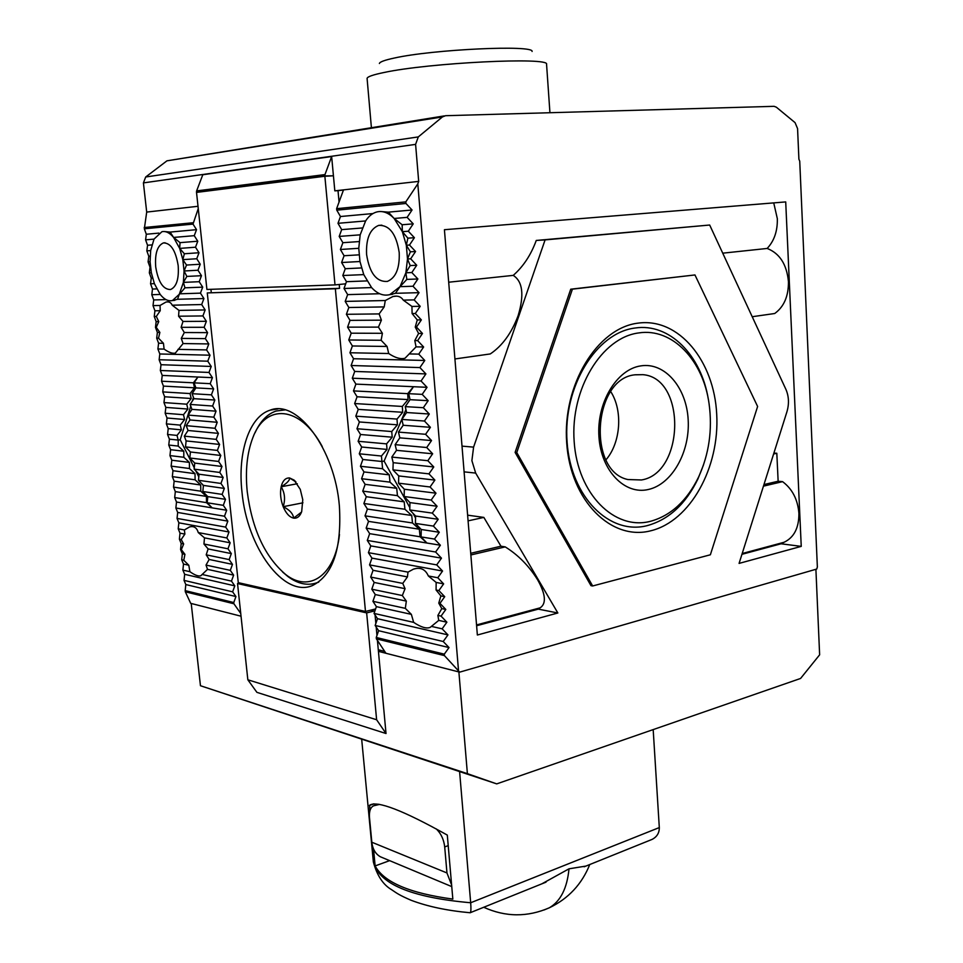 <?xml version="1.0" encoding="UTF-8"?>
<svg xmlns="http://www.w3.org/2000/svg" width="963" height="963" viewBox="0 0 963 963"><rect width="100%" height="100%" fill="white"/><g stroke="black" fill="none" stroke-linecap="round" stroke-linejoin="round"><path stroke-width="1.44" d="M339.06 202.037L338.013 190.662L343.454 190.048M339.578 288.322L207.274 292.921L238.282 582.651L365.483 611.469L335.353 288.756L339.578 288.322L339.229 284.47L345.705 283.808L335.004 284.904L324.856 176.253L333.427 175.796L331.645 156.536L202.796 174.748L196.633 190.903L196.488 192.094L324.82 175.904L324.988 174.58L196.633 190.903M196.488 192.094L324.856 176.253L196.524 192.407L206.913 289.466L335.004 284.904M339.482 534.501C334.992 575.838 309.075 593.039 285.734 574.55C264.981 556.963 252.15 529.349 247.238 491.684C245.18 470.907 247.034 452.935 252.812 437.78C265.355 403.22 300.167 405.267 322.232 446.507M284.976 409.901L276.116 411.02C267.293 414.018 260.287 421.24 255.099 432.688M302.767 499.701L300.263 489.348L294.076 480.092L289.622 477.973C285.505 477.72 282.677 480.645 281.16 486.76C279.92 493.128 280.594 499.773 283.182 506.682C285.987 513.375 289.478 517.191 293.655 518.13C297.23 518.563 299.902 516.397 301.684 511.654L302.767 499.701M282.616 572.022L287.973 576.572C298.145 584.084 307.979 586.07 317.489 582.543L318.825 581.977M294.076 480.092L295.954 481.982L289.622 477.973C289.791 480.344 286.974 483.282 281.16 486.76C284.807 492.791 285.481 499.424 283.182 506.682C289.598 509.848 293.089 513.664 293.655 518.13L301.25 512.28M281.16 486.76L297.314 483.739M302.948 502.818L283.182 506.682M610.723 391.58C623.049 410.575 620.786 442.703 605.98 459.808M634.942 374.812L642.947 374.667C686.378 378.038 684.669 473.122 641.478 479.971L627.876 479.538C587.093 471.088 593.124 378.579 634.942 374.812M640.756 365.892C664.843 361.944 686.547 387.511 688.172 419.772C690.146 451.972 671.981 484.329 648.352 489.493C624.758 495.151 601.056 470.811 598.95 436.829C596.482 402.919 616.645 369.323 640.756 365.892M650.302 521.356C614.55 530.637 577.595 494.091 574.165 441.572C570.192 389.136 601.791 337.447 638.734 332.933C672.391 327.601 703.279 360.439 709.093 403.87C712.572 429.715 709.069 454.115 698.584 477.058C686.884 500.977 670.79 515.747 650.302 521.356M708.311 399.188C701.233 355.275 669.478 322.713 635.014 328.034C596.181 332.656 562.861 386.933 567.087 442.017C570.746 497.209 609.699 535.44 647.22 525.629C668.719 519.695 685.596 504.203 697.838 479.141L703.496 464.936M638.132 323.123C678.867 317.513 714.209 361.053 716.713 414.307C719.758 467.488 690.315 521.152 650.88 530.757C611.553 541.194 570.553 501.109 566.701 442.992C562.248 384.983 597.361 327.865 638.132 323.123M516.77 452.55L572.419 289.153L570.722 289.201L515.109 452.393L516.77 452.55L592.654 585.973L590.981 585.673L515.109 452.393M572.419 289.153L694.961 274.949L570.722 289.201M694.961 274.949L757.616 406.482L710.369 554.784L592.654 585.973M815.902 569.289L819.633 654.816L800.578 678.458L496.727 783.882L467.392 773.65L458.882 671.933L378.435 651.349L377.424 640.395M240.738 613.443L233.901 603.753L185.329 591.8L190.698 603.344L241.039 616.212L191.216 603.476L200.46 685.728L467.392 773.65M374.739 611.385L371.044 610.073M376.966 635.46L376.184 627.021M375.847 623.434L375.076 614.984M386.019 733.529L376.617 719.746L366.65 612.901L237.536 583.542L247.84 679.782L256.904 692.349L386.019 733.529L378.435 651.349M496.727 783.882L200.46 685.728M366.65 612.901L374.691 610.891M237.536 583.542L239.871 583.012M247.84 679.782L376.617 719.746M650.145 840.181L652.095 839.399C656.959 836.871 659.354 832.935 659.306 827.578L653.179 729.593M469.968 912.731L470.221 912.755C447.446 910.709 427.753 906.556 411.141 900.285C399.452 895.229 397.225 893.52 391.58 889.692C383.081 884.732 377.014 875.511 373.367 862.005L361.691 739.343M470.221 912.755L470.329 912.671C470.991 911.768 471.112 908.458 470.678 902.752L459.604 771.628M369.912 810.81L369.672 805.188C377.195 800.385 403.076 810.352 447.301 835.09L452.839 899.093C409.793 893.303 383.9 882.24 375.137 865.93L373.536 849.017M375.137 865.93L389.63 860.645M374.077 803.876L369.395 805.453M541.82 883.853L569.001 868.819L585.877 866.086M378.435 804.189L373.271 805.971C370.31 807.704 369.058 811.58 369.491 817.587L371.826 842.228C372.621 849.089 375.474 853.928 380.373 856.769L382.937 857.84M451.611 884.949L446.964 872.96L444.701 846.934L448.216 845.634M373.873 805.742L379.615 804.394M436.131 828.83L437.058 829.709C441.331 834.175 443.883 839.917 444.701 846.934M471.894 460.651L473.591 447.133L545.094 239.895L709.683 225.029L785.928 389.413C788.902 396.359 789.251 403.786 786.952 411.695L739.078 563.403L801.24 546.382L785.712 201.917L444.425 229.712L477.359 635.014L557.854 612.986L475.674 473.086L471.894 460.651M549.933 112.719L546.563 64.268C550.222 56.829 429.245 62.703 383.996 72.502C373.018 74.753 367.385 76.715 367.084 78.4L371.393 127.561M763.466 486.146L782.57 481.644C792.356 488.963 797.797 499.556 798.917 513.411C798.977 527.917 794.03 537.535 784.063 542.277L781.089 543.782L741.943 554.315M773.734 202.892L777.334 218.685C777.61 231.012 774.216 240.943 767.162 248.454C779.705 253.365 786.795 264.44 788.444 281.665C788.589 296.147 784.014 306.776 774.697 313.517L752.211 316.719M767.162 248.454L722.744 253.173M448.698 282.219L513.231 275.382C523.294 266.558 530.974 254.918 536.259 240.449L709.683 225.029M454.933 358.958L490.275 353.939C502.301 345.886 511.582 333.102 518.142 315.611C524.366 294.907 522.728 281.497 513.231 275.382M557.854 612.986L538.317 609.134L537.968 608.556L540.159 607.834C546.49 603.584 545.672 594.303 537.739 580.003C529.072 566.003 518.226 554.965 505.214 546.888L470.859 554.965M532.082 51.46C534.345 44.659 432.556 49.354 394.023 58.105C384.646 60.127 379.771 61.921 379.386 63.486M410.382 251.812L407.493 258.975L406.326 245.24L410.382 251.812L415.571 251.499L409.48 245.035L414.403 237.705L408.312 231.216L413.235 223.861L407.132 217.361L412.056 209.982L405.953 203.47L336.773 210.163L340.469 216.519L337.989 223.308L341.672 229.627L339.193 236.417L342.876 242.7L340.396 249.489L344.08 255.737L341.612 262.514L345.272 268.725L342.804 275.514L346.475 281.69L344.008 288.479L347.655 294.618L345.199 301.407L348.847 307.51L346.391 314.299L350.026 320.366L347.583 327.155L351.218 333.186L348.762 339.975L352.386 345.97L349.942 352.759L353.565 358.73L351.122 365.507L354.733 371.441L352.302 378.218L355.901 384.117L353.469 390.906L357.068 396.768L354.637 403.545L358.224 409.383L355.804 416.16L359.392 421.963L356.972 428.74L360.547 434.506L358.128 441.283L361.691 447.013L359.283 453.79L362.846 459.495L360.439 466.273L363.99 471.942L361.582 478.707L365.133 484.353L362.738 491.118L366.277 496.727L363.882 503.493L367.409 509.066L365.013 515.843L368.54 521.38L366.157 528.145L369.672 533.658L367.288 540.424L370.803 545.901L368.42 552.666L371.923 558.119L369.551 564.884L373.054 570.301L370.683 577.066L374.162 582.446L371.802 589.212L375.281 594.556L372.922 601.321L376.401 606.642L374.041 613.407L377.508 618.691L375.149 625.456L378.615 630.705L376.256 637.47L444.292 654.154L449.023 647.569L443.209 641.502L447.964 634.894L442.137 628.827L446.88 622.194L441.054 616.115L445.809 609.459L439.971 603.356L444.725 596.687L438.875 590.572L443.642 583.879L437.792 577.752L442.559 571.035L436.696 564.896L441.475 558.155L435.601 552.004L440.38 545.227L434.494 539.063L439.284 532.274L433.398 526.099L438.189 519.286L432.291 513.098L437.094 506.261L431.183 500.05L435.986 493.188L430.064 486.977L434.879 480.092L428.944 473.856L433.771 466.947L427.837 460.699L432.652 453.778L426.705 447.518L431.532 440.56L425.586 434.289L430.413 427.307L424.454 421.024L429.293 414.018L423.323 407.71L428.174 400.68L422.191 394.373L427.042 387.319L421.048 380.987L425.911 373.909L419.904 367.577L424.767 360.463L418.761 354.119L423.636 346.981L417.617 340.613L422.492 333.463L416.461 327.083L421.349 319.897L415.306 313.505L420.193 306.306L414.15 299.89L419.037 292.668L412.983 286.24L417.882 278.981L411.827 272.541L416.726 265.258L410.659 258.806L415.571 251.499M339.385 506.032C334.871 449.143 297.314 399.188 270.29 410.106C249.236 416.413 237.512 452.55 241.966 491.888C246.853 547.044 283.664 598.216 312.578 585.492C332.909 575.14 341.841 548.645 339.385 506.032M438.767 603.115L441.776 608.604L437.888 615.429L438.743 620.401L430.196 627.37C426.501 628.923 420.987 627.262 413.657 622.375L411.357 614.358L405.315 608.351L406.338 601.117L402.341 595.543L405.074 588.682L402.751 583.409L407.433 576.909L407.999 572.13L413.404 569.157C420.386 566.942 425.369 569.217 428.354 575.97L436.155 582.434L436.083 590.018L440.873 595.904L438.767 603.115L439.971 603.356M418.592 333.451L414.788 340.589L416.052 346.873L405.026 358.236C400.632 359.428 395.191 357.863 388.703 353.517L387.066 346.463L381.119 340.276L382.407 333.306L378.423 327.119L381.408 320.161L379.133 313.914L384.201 306.908L385.284 300.528L392.928 296.52C397.526 295.424 400.993 296.628 403.304 300.131L411.935 306.439L412.104 313.541L417.268 319.933L415.246 327.083L418.592 333.451L422.492 333.463M183.777 560.261L184.944 554.339L181.333 549.656L183.668 543.987L181.2 539.521L184.884 534.092L184.39 529.963L189.542 526.93C193.924 525.774 196.837 527.664 198.27 532.575L204.481 537.86L203.951 544.023L208.116 548.922L206.202 554.82L209.152 559.455L206.022 565.088L207.514 569.362L200.834 575.754C198.522 576.56 194.887 575.212 189.904 571.697L188.796 565.233L183.777 560.261L181.718 559.816L183.5 564.065L182.886 570.108L184.655 574.321L184.041 580.376L185.811 584.553L185.197 590.62L233.768 602.537L235.947 596.554L232.625 591.836L234.791 585.853L231.469 581.11L233.636 575.128L230.301 570.361L232.48 564.378L229.146 559.587L231.325 553.605L227.978 548.79L230.169 542.807L226.823 537.956L229.001 531.985L225.643 527.11L227.834 521.127L224.475 516.228L226.666 510.246L223.308 505.334L225.498 499.34L222.128 494.404L224.331 488.422L220.948 483.45L223.151 477.455L219.757 472.46L221.972 466.477L218.577 461.458L220.792 455.475L217.385 450.419L219.6 444.437L216.194 439.369L218.408 433.374L215.002 428.282L217.217 422.288L213.81 417.16L216.025 411.177L212.606 406.025L214.833 400.03L211.403 394.854L213.63 388.871L210.199 383.671L212.426 377.677L208.983 372.44L211.222 366.458L207.779 361.197L210.018 355.203L206.564 349.918L208.802 343.935L205.348 338.627L207.587 332.632L204.12 327.3L206.371 321.305L202.904 315.936L205.155 309.942L201.676 304.549L203.927 298.554L200.448 293.137L202.712 287.143L199.209 281.702L201.472 275.707L197.981 270.23L200.244 264.235L196.741 258.746L199.016 252.739L195.501 247.214L197.776 241.219L194.249 235.67L196.536 229.663L193.009 224.09L144.342 228.797L146.304 234.25L145.594 239.847L147.544 245.264L146.833 250.874L148.784 256.254L148.085 261.876L150.023 267.208L149.325 272.854L151.251 278.138L150.553 283.796L152.491 289.056L151.793 294.726L153.719 299.938L153.021 305.62L154.935 310.796L154.249 316.49L156.162 321.63L155.476 327.348L157.378 332.44L156.692 338.169L158.594 343.213L157.908 348.967L159.81 353.975L159.136 359.741L161.014 364.712L160.339 370.49L162.229 375.414L161.555 381.204L163.433 386.103L162.759 391.905L164.637 396.768L163.963 402.582L165.829 407.397L165.167 413.235L167.032 418.014L166.37 423.864L168.224 428.595L167.562 434.457L169.416 439.164L168.766 445.038L170.607 449.697L169.957 455.595L171.787 460.218L171.137 466.116L172.967 470.702L172.329 476.625L174.147 481.175L173.509 487.109L175.326 491.624L174.688 497.558L176.506 502.036L175.868 507.995L177.674 512.436L177.048 518.407L178.853 522.813L178.215 528.795L180.009 533.153L179.395 539.16L181.176 543.481L180.563 549.5L182.344 553.785L181.718 559.816M163.457 343.285L158.51 338.182L159.87 332.44L156.247 327.348L158.763 321.606L156.307 316.466L160.231 310.7L160.039 305.464L165.985 302.057C168.91 301.431 170.993 302.478 172.208 305.199L178.974 310.387L178.576 316.213L182.994 321.449L181.128 327.312L184.33 332.536L181.273 338.398L183.078 343.562L175.326 353.108C172.533 353.758 168.778 352.422 164.083 349.088L163.457 343.285L158.594 343.213M186.533 265.054L184.053 270.988L182.826 259.637L186.533 265.054L200.244 264.235M366.59 254.497C365.904 238.728 369.924 229.038 378.652 225.402C389.437 224.885 396.299 233.937 399.212 252.571C399.801 268.22 395.853 277.838 387.367 281.425C376.437 282.075 369.515 273.095 366.59 254.497M155.717 266.956C154.766 253.618 157.33 245.601 163.409 242.905C170.74 242.905 175.663 250.476 178.179 265.619C179.07 278.909 176.53 286.878 170.559 289.526C163.18 289.586 158.233 282.051 155.717 266.956M459.688 672.138L444.412 655.598L376.389 638.842L385.934 653.275L459.688 672.138L816.732 569.049L817.358 567.002L799.735 161.17L798.905 159.22L797.569 128.597L795.053 122.626L776.371 107.206L774.108 106.327L445.556 115.704L442.426 116.92L418.291 136.915L145.702 176.987L143.415 182.898L415.595 144.378L418.291 136.915M378.278 649.748L384.682 651.385M458.484 670.248L417.798 183.873L418.688 181.393L415.595 144.378M144.342 228.797L146.701 212.077L143.415 182.898M145.702 176.987L166.948 160.833L442.426 116.92M444.292 115.909L166.948 160.833M418.688 181.393L334.823 190.855L333.427 175.796L324.82 175.904M198.005 206.287L146.701 212.077M444.412 655.598L444.292 654.154M405.953 203.47L405.808 201.881L417.798 183.873M801.24 546.382L781.089 543.782M545.094 239.895L536.259 240.449M505.214 546.888L500.953 546.214L483.847 517.408L467.621 515.169M538.317 609.134L476.601 625.745M773.903 453.055L776.816 453.272L778.14 481.235L763.96 484.558M782.57 481.644L778.14 481.235M376.389 638.842L376.256 637.47M334.823 190.855L338.013 190.662M336.773 210.163L336.629 208.658L343.526 189.867M233.901 603.753L233.768 602.537M193.009 224.09L198.258 208.586M365.483 611.469L375.594 608.941M211.27 292.523L210.933 289.321M185.329 591.8L185.197 590.62M331.645 156.536L324.988 174.58M405.808 201.881L336.629 208.658M192.865 222.766L144.197 227.533M408.312 231.216L402.353 231.674L407.879 238.162L414.403 237.705M407.879 238.162L406.326 245.24L409.48 245.035M407.493 258.975L410.214 265.583L405.88 272.794L407.493 258.975L410.659 258.806M410.214 265.583L416.726 265.258M405.88 272.794L406.831 279.402L400.03 286.661L405.88 272.794L411.827 272.541M412.104 313.541L415.306 313.505M420.193 306.306L411.935 306.439M417.268 319.933L421.349 319.897M415.246 327.083L416.461 327.083M414.788 340.589L417.617 340.613M416.052 346.873L423.636 346.981M418.761 354.119L409.239 353.927M436.155 582.434L443.642 583.879M428.354 575.97L437.792 577.752M436.083 590.018L438.875 590.572M440.873 595.904L444.725 596.687M441.776 608.604L445.809 609.459M437.888 615.429L441.054 616.115M438.743 620.401L446.88 622.194M776.816 453.272L773.614 453.982M483.847 517.408L468.078 520.863M500.953 546.214L470.714 553.304M449.023 647.569L378.615 630.705M207.274 292.921L335.353 288.756M235.947 596.554L185.811 584.553M183.5 564.065L188.796 565.233M184.944 554.339L182.344 553.785M181.333 549.656L180.563 549.5M183.668 543.987L181.176 543.481M181.2 539.521L179.395 539.16M184.884 534.092L180.009 533.153M178.215 528.795L184.39 529.963M164.083 349.088L157.908 348.967M158.51 338.182L156.692 338.169M159.87 332.44L157.378 332.44M156.247 327.348L155.476 327.348M158.763 321.606L156.162 321.63M156.307 316.466L154.249 316.49M160.231 310.7L154.935 310.796M152.575 278.078L151.251 278.138M150.553 283.796L154.381 283.64L160.207 294.449L151.793 294.726M194.249 235.67L173.605 237.44L180.033 242.652L179.672 248.406L173.605 237.44C169.753 232.793 165.841 230.891 161.904 231.722L154.008 239.125L150.661 250.585L150.096 261.743L151.335 272.746L149.325 272.854M150.096 261.743L148.085 261.876M150.132 256.158L148.784 256.254M150.661 250.585L146.833 250.874M406.326 245.24L402.353 231.674L394.132 218.481L388.366 212.149L380.566 211.511M413.235 223.861L402.149 224.752L402.353 231.674M406.831 279.402L417.882 278.981M403.304 300.131L414.15 299.89M442.137 628.827L431.448 626.407M443.209 641.502L375.149 625.456M232.625 591.836L184.041 580.376M189.904 571.697L182.886 570.108M153.021 305.62L160.039 305.464M151.335 272.746L154.381 283.64M152.491 289.056L156.704 288.888M151.829 244.915L147.544 245.264M388.366 212.149L412.056 209.982M340.469 216.519L372.946 213.557M146.304 234.25L158.847 233.106M173.605 237.44L170.15 232.083L164.288 231.529M170.15 232.083L196.536 229.663M402.149 224.752L394.132 218.481C388.595 212.763 382.865 210.572 376.954 211.92C372.549 213.064 368.781 216.061 365.627 220.936L360.174 234.84L358.766 248.298L359.969 261.527L341.612 262.514M407.132 217.361L394.132 218.481M412.983 286.24L400.03 286.661L395.432 293.306L419.037 292.668M447.964 634.894L377.508 618.691M234.791 585.853L184.655 574.321M154.008 239.125L145.594 239.847M337.989 223.308L365.627 220.936M413.657 622.375L374.041 613.407M231.469 581.11L202.061 574.454M341.672 229.627L362.16 227.978M180.033 242.652L197.776 241.219M411.357 614.358L376.401 606.642M233.636 575.128L207.514 569.362M339.193 236.417L360.174 234.84M179.672 248.406L184.378 253.763L182.826 259.637L179.672 248.406L195.501 247.214M442.559 571.035L371.923 558.119M369.551 564.884L407.999 572.13M353.565 358.73L424.767 360.463M388.703 353.517L349.942 352.759M388.727 294.883L395.432 293.306M379.663 293.739L347.655 294.618M345.199 301.407L385.284 300.528M405.315 608.351L372.922 601.321M230.301 570.361L206.022 565.088M229.001 531.985L178.853 522.813M198.27 532.575L226.823 537.956M159.81 353.975L210.018 355.203M206.564 349.918L177.974 349.364M172.377 300.552L177.553 299.276L183.391 282.388L184.968 287.817L179.804 293.811L200.448 293.137M165.985 299.601L153.719 299.938M172.208 305.199L201.676 304.549M203.927 298.554L177.553 299.276M342.876 242.7L359.115 241.569M184.378 253.763L199.016 252.739M373.054 570.301L407.433 576.909M436.696 564.896L368.42 552.666M351.122 365.507L419.904 367.577M387.066 346.463L352.386 345.97M348.847 307.51L384.201 306.908M342.804 275.514L363.761 274.611L371.586 287.576L344.008 288.479M406.338 601.117L375.281 594.556M232.48 564.378L209.152 559.455M225.643 527.11L177.048 518.407M204.481 537.86L230.169 542.807M208.802 343.935L183.078 343.562M159.136 359.741L207.779 361.197M178.974 310.387L205.155 309.942M340.396 249.489L358.766 248.298M182.826 259.637L196.741 258.746M370.683 577.066L402.751 583.409M441.475 558.155L370.803 545.901M354.733 371.441L425.911 373.909M381.119 340.276L348.762 339.975M346.391 314.299L379.133 313.914M366.831 280.919L346.475 281.69M402.341 595.543L371.802 589.212M229.146 559.587L206.202 554.82M227.834 521.127L177.674 512.436M203.951 544.023L227.978 548.79M205.348 338.627L181.273 338.398M161.014 364.712L211.222 366.458M202.712 287.143L184.968 287.817M178.576 316.213L202.904 315.936M344.08 255.737L359.055 254.846M374.162 582.446L405.074 588.682M435.601 552.004L367.288 540.424M352.302 378.218L421.048 380.987M382.407 333.306L351.218 333.186M350.026 320.366L381.408 320.161M231.325 553.605L208.116 548.922M224.475 516.228L175.868 507.995M207.587 332.632L184.33 332.536M160.339 370.49L208.983 372.44M199.209 281.702L183.391 282.388L186.846 276.417L201.472 275.707M182.994 321.449L206.371 321.305M186.846 276.417L184.053 270.988L197.981 270.23M440.38 545.227L369.672 533.658M355.901 384.117L427.042 387.319M378.423 327.119L347.583 327.155M361.462 267.943L345.272 268.725M226.666 510.246L176.506 502.036M204.12 327.3L181.128 327.312M162.229 375.414L212.426 377.677M434.494 539.063L421.084 536.921L426.946 543.036L420.109 536.764L366.157 528.145M353.469 390.906L407.71 393.638L413.512 386.705L408.697 393.686L422.191 394.373M363.761 274.611L359.969 261.527M223.308 505.334L207.201 502.758L212.161 507.874L206.515 502.65L174.688 497.558M161.555 381.204L193.394 382.817L197.897 377.027L194.081 382.853L210.199 383.671M184.053 270.988L183.391 282.388M420.109 536.764L419.302 529.193L368.54 521.38M357.068 396.768L408.071 399.573L407.71 393.638M371.586 287.576C377.364 293.871 383.43 296.219 389.81 294.618L400.03 286.661M206.515 502.65L206.407 496.402L175.326 491.624M225.498 499.34L207.779 496.619L207.201 502.758M194.081 382.853L195.898 387.896L213.63 388.871M163.433 386.103L194.526 387.812L193.394 382.817M160.207 294.449C164.192 299.457 168.284 301.491 172.449 300.54L179.804 293.811M419.302 529.193L412.501 522.969L365.013 515.843M354.637 403.545L402.317 406.446L408.071 399.573M206.407 496.402L200.798 491.202L173.509 487.109M222.128 494.404L202.832 491.503L207.779 496.619M195.898 387.896L192.094 393.686L211.403 394.854M162.759 391.905L190.048 393.566L194.526 387.812M412.501 522.969L411.719 515.47L367.409 509.066M358.224 409.383L402.703 412.284L402.317 406.446M200.798 491.202L200.701 485.003L174.147 481.175M224.331 488.422L203.422 485.4L202.832 491.503M192.094 393.686L193.912 398.67L214.833 400.03M164.637 396.768L191.192 398.489L190.048 393.566M411.719 515.47L404.942 509.258L363.882 503.493M355.804 416.16L397.009 419.074L402.703 412.284M200.701 485.003L195.104 479.815L172.329 476.625M220.948 483.45L198.474 480.296L203.422 485.4M193.912 398.67L190.12 404.436L212.606 406.025M163.963 402.582L186.75 404.195L191.192 398.489M404.942 509.258L404.183 501.831L366.277 496.727M359.392 421.963L397.406 424.827L397.009 419.074M195.104 479.815L195.02 473.676L172.967 470.702M223.151 477.455L199.064 474.217L198.474 480.296M190.12 404.436L191.938 409.359L216.025 411.177M165.829 407.397L187.893 409.058L186.75 404.195M404.183 501.831L397.442 495.644L362.738 491.118M356.972 428.74L391.748 431.544L397.406 424.827M195.02 473.676L189.446 468.512L171.137 466.116M219.757 472.46L194.141 469.125L199.064 474.217M191.938 409.359L188.17 415.089L213.81 417.16M165.167 413.235L183.476 414.716L187.893 409.058M397.442 495.644L396.708 488.289L365.133 484.353M360.547 434.506L392.182 437.202L391.748 431.544M189.446 468.512L189.386 462.409L171.787 460.218M221.972 466.477L194.743 463.083L194.141 469.125M188.17 415.089L189.988 419.964L217.217 422.288M167.032 418.014L184.619 419.507L183.476 414.716M396.708 488.289L389.991 482.138L361.582 478.707M358.128 441.283L386.572 443.871L392.182 437.202M189.386 462.409L183.825 457.269L169.957 455.595M218.577 461.458L189.819 457.991L194.743 463.083M189.988 419.964L186.232 425.658L215.002 428.282M166.37 423.864L180.237 425.116L184.619 419.507M389.991 482.138L389.293 474.843L363.99 471.942M361.691 447.013L387.018 449.432L386.572 443.871M183.825 457.269L183.777 451.214L170.607 449.697M220.792 455.475L190.421 451.984L189.819 457.991M186.232 425.658L188.038 430.485L218.408 433.374M168.224 428.595L181.393 429.847L180.237 425.116M389.293 474.843L382.588 468.728L360.439 466.273M359.283 453.79L381.444 456.029L387.018 449.432M183.777 451.214L178.227 446.086L168.766 445.038M217.385 450.419L185.51 446.892L190.421 451.984M188.038 430.485L184.318 436.155L216.194 439.369M167.562 434.457L177.036 435.42L181.393 429.847M382.588 468.728L381.914 461.494L362.846 459.495M409.829 507.609L384.105 461.096L381.914 461.494L381.444 456.029M178.227 446.086L178.191 440.079L169.416 439.164M219.6 444.437L186.124 440.922L185.51 446.892M184.318 436.155L186.124 440.922M194.273 467.801L180.201 439.766L178.191 440.079L177.036 435.42M180.201 439.766L190.746 406.133M192.335 401.077L193.467 397.454M203.362 485.942L202.748 484.702M198.811 476.866L195.778 470.823M384.105 461.096L405.929 409.576M415.547 517.962L412.946 513.267M408.697 393.686L410.033 399.681L405.254 406.615L406.603 412.537L401.848 419.423L403.196 425.261L398.465 432.098L399.826 437.852L395.131 444.641L396.491 450.335L391.821 457.076L393.181 462.685L392.952 469.872L398.754 475.939L398.538 483.173L404.34 489.24L404.135 496.523L409.961 502.602L409.769 509.933L415.595 516.024L415.414 523.403L421.252 529.494L421.084 536.921M393.181 462.685L433.771 466.947M427.837 460.699L391.821 457.076M392.952 469.872L428.944 473.856M432.652 453.778L396.491 450.335M398.754 475.939L434.879 480.092M426.705 447.518L395.131 444.641M398.538 483.173L430.064 486.977M431.532 440.56L399.826 437.852M404.34 489.24L435.986 493.188M425.586 434.289L398.465 432.098M404.135 496.523L431.183 500.05M430.413 427.307L403.196 425.261M409.961 502.602L437.094 506.261M424.454 421.024L401.848 419.423M409.769 509.933L432.291 513.098M429.293 414.018L406.603 412.537M415.595 516.024L438.189 519.286M423.323 407.71L405.254 406.615M415.414 523.403L433.398 526.099M428.174 400.68L410.033 399.681M421.252 529.494L439.284 532.274M373.307 861.476C378.351 883.733 410.816 897.492 470.678 902.752L659.306 827.578M569.001 868.819C567.147 888.211 560.598 901.187 549.379 907.772L543.854 910.059M446.964 872.96L371.826 842.228M473.591 447.133L462.011 446.122M464.106 471.858L475.674 473.086M285.734 574.55L287.973 576.572M317.489 582.543L318.284 582.362M635.147 374.776L642.947 374.667M698.584 477.058L697.838 479.141M369.672 805.188L373.5 803.9M470.329 912.671L546.021 882.156M584.168 866.784L652.095 839.399M589.765 864.521C581.845 884.215 568.387 898.623 549.379 907.772C527.447 917.306 505.563 917.149 483.727 907.266M380.373 856.769L451.755 886.598M270.29 410.106L277.922 408.95M413.404 569.157L417.063 568.29M392.928 296.52L396.636 296.11M189.542 526.93L191.493 526.544M165.985 302.057L167.863 301.864M378.652 225.402L381.854 225.161M163.409 242.905L165.082 242.784M742.196 553.532L784.063 542.277M476.541 624.939L540.159 607.834M389.81 294.618L392.495 294.329M172.449 300.54L174.821 300.3"/></g></svg>
